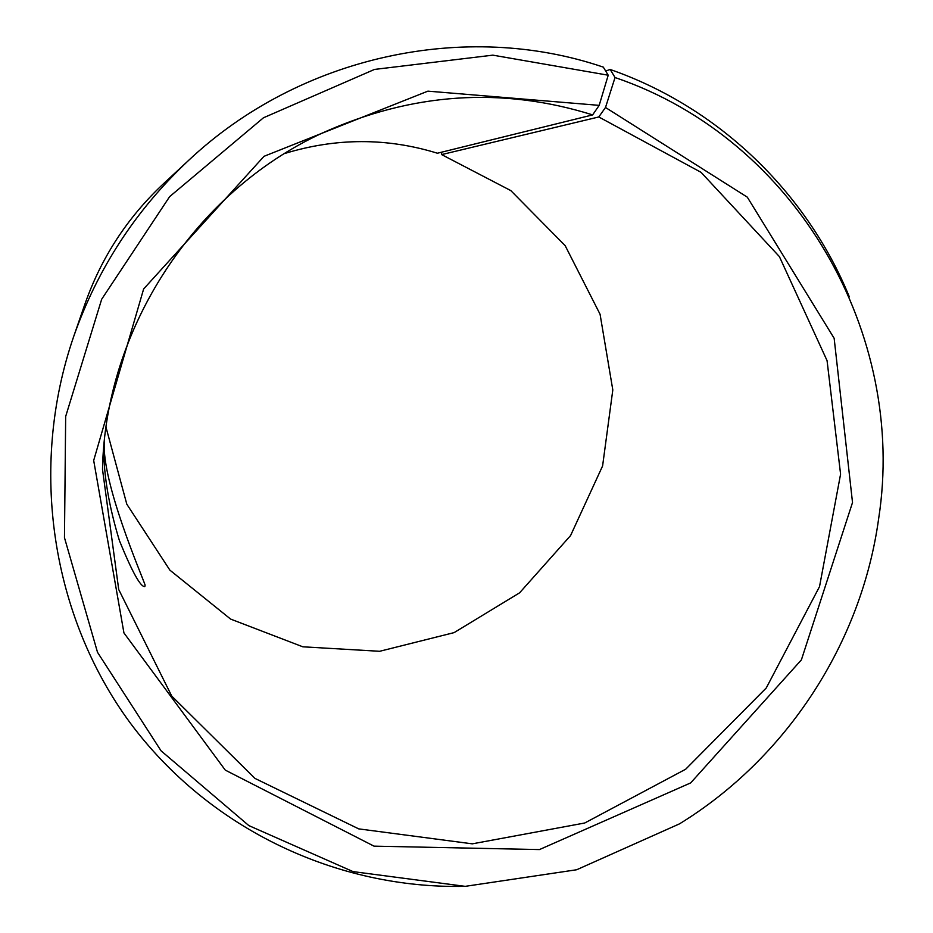 <?xml version="1.0" encoding="UTF-8"?>
<svg xmlns="http://www.w3.org/2000/svg" width="933" height="933" viewBox="0 0 933 933"><rect width="100%" height="100%" fill="white"/><g stroke="black" fill="none" stroke-linecap="round" stroke-linejoin="round"><path stroke-width="1.4" d="M284.623 153.525C336.055 137.757 386.973 137.652 437.402 153.222L592.642 114.899L599.184 105.359L427.897 91.142L264.016 156.312L143.635 288.973L93.685 460.47L123.937 632.936L225.273 770.11L374.016 846.149L539.449 849.578L690.677 782.904L801.389 659.876L852.517 502.525L834.149 338.294L747.31 197.166L605.505 107.482L615.034 77.532L610.217 69.485L605.645 70.99M592.642 114.899C501.942 86.477 411.616 92.635 321.663 133.349C194.332 192.303 105.114 329.092 102.502 469.381L118.724 589.539L171.754 696.111L254.907 778.379L358.715 828.877L472.331 843.84L584.723 822.999L685.662 769.235L766.261 687.959L819.524 586.612L840.586 474.162L827.07 360.663L779.405 256.622L701.08 172.348L598.776 116.963L605.505 107.482M599.184 105.359L608.211 75.211L492.846 55.152L374.518 69.427L263.444 117.791L169.631 196.653L101.674 299.26L65.672 416.456L64.47 537.676L97.51 652.307L161.036 750.797L248.831 825.588L353.071 871.609L465.205 886.35L576.699 869.743L679.551 823.827C786.647 757.981 861.579 643.082 878.664 518.526C907.133 335.285 797.552 139.518 615.034 77.532M608.211 75.211L603.313 67.129C466.302 20.409 300.204 55.315 188.396 160.593C135.868 209.89 97.638 268.506 73.707 336.451C28.352 468.156 51.77 616.608 130.305 723.063C209.412 829.32 337.303 889.172 464.821 886.35M849.31 296.811C806.858 193.049 719.401 107.587 610.217 69.485M188.396 160.593L163.123 184.069C127.343 217.646 101.3 257.578 85.008 303.855L73.707 336.451M441.624 152.172L441.636 154.598L598.776 116.963M106.035 427.361L126.806 504.193L169.876 570.133L230.579 619.069L302.817 646.802L379.649 651.292L454.103 632.621L519.623 592.805L570.576 535.565L602.601 465.94L612.806 389.947L600.071 314.258L565.165 245.659L510.806 190.6L441.636 154.598M104.251 442.149C101.954 483.014 141.466 574.436 145.105 585.038L144.825 586.577C140.58 587.137 132.124 571.847 119.436 540.685C108.986 506.444 103.738 475.585 103.703 448.12"/></g></svg>
